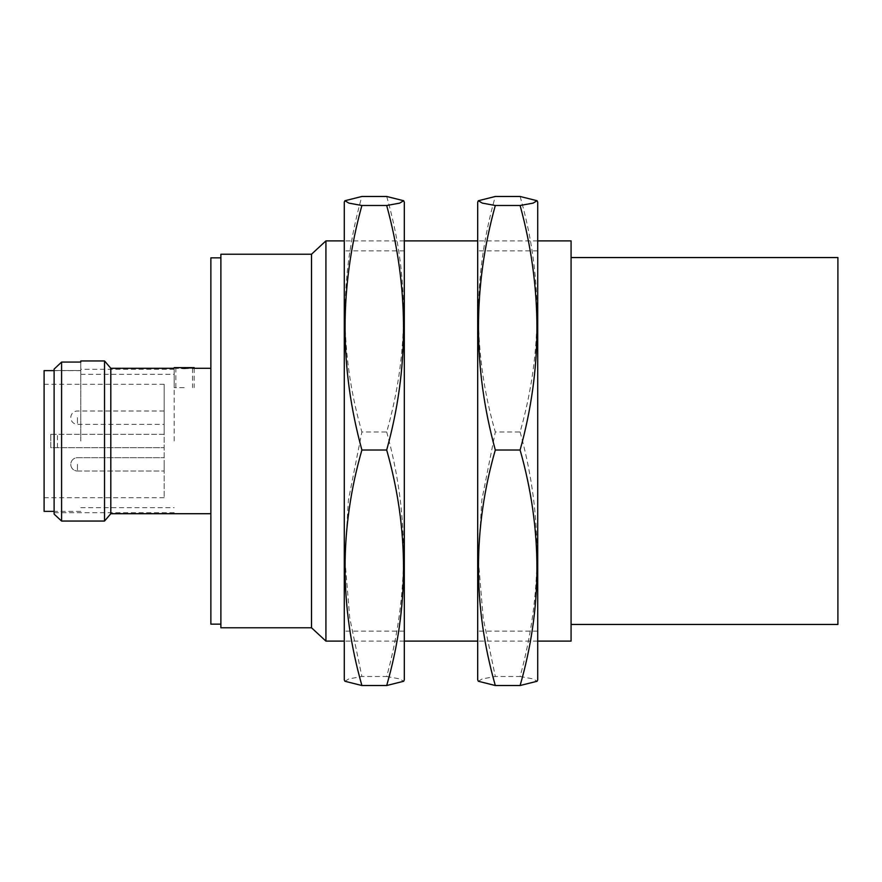 <?xml version="1.0" encoding="UTF-8"?>
<svg xmlns="http://www.w3.org/2000/svg" width="882" height="882" viewBox="0 0 882 882"><rect width="100%" height="100%" fill="white"/><g stroke="black" fill="none" stroke-linecap="round" stroke-linejoin="round"><path stroke-width="0.66" stroke-dasharray="4.41 3.31" d="M837.9 624.445L837.9 257.555M571.073 641.115L571.073 240.885M184.184 387.639L174.173 387.639L184.184 387.639M194.183 367.629L174.173 367.629L174.173 387.639M164.173 417.671L164.173 424.341L164.173 417.671M164.173 464.362L164.173 471.032L164.173 464.362M404.309 202.154L404.309 679.846M404.309 441L404.309 631.115L404.309 441M344.278 202.154L344.278 679.846M344.278 441L344.278 631.115L344.278 441M386.691 196.477C409.127 274.423 409.127 352.921 386.691 431.982L361.896 431.982C339.46 354.046 339.46 275.537 361.896 196.477M344.928 681.268L348.897 678.886L361.896 676.505L349.768 618.106L344.895 559.309L348.412 500.061L361.896 431.982M386.691 431.982C409.127 512.905 409.127 594.413 386.691 676.505L361.896 676.505M386.691 676.505L399.678 678.875L403.658 681.268M537.722 202.154L537.722 679.846M537.722 441L537.722 631.115L537.722 441M477.691 202.154L477.691 679.846M477.691 441L477.691 631.115L477.691 441M520.104 196.477C542.54 274.423 542.54 352.921 520.104 431.982L495.309 431.982C472.873 354.046 472.873 275.537 495.309 196.477M478.342 681.268L482.311 678.886L495.309 676.505L483.182 618.106L478.309 559.309L481.826 500.061L495.309 431.982M520.104 431.982C542.54 512.905 542.54 594.413 520.104 676.505L495.309 676.505M520.104 676.505L533.092 678.875L537.072 681.268M44.1 441L44.1 384.298L44.1 441M50.77 434.33L50.77 447.67L164.173 447.67L50.77 447.67L50.77 434.33L164.173 434.33L164.173 384.298L164.173 497.702L164.173 434.33L50.77 434.33M174.173 441L174.173 369.293L174.173 441M80.791 441L80.791 370.627L80.791 441M110.801 368.29L110.801 513.71M210.864 441L210.864 368.29L210.864 441M184.184 368.775L192.519 368.29L175.849 368.29L184.184 368.775M325.921 240.885L325.921 641.115M311.511 254.225L311.511 627.775M220.875 254.225L220.875 627.775M220.875 441L220.875 257.842L220.875 441M210.864 257.842L210.864 624.158M104.539 521.053L104.539 360.947M80.791 360.947L80.791 362.072L61.586 362.072L61.586 521.053M54.111 369.106L54.111 514.118M80.791 370.539L80.791 362.072L80.791 370.539L54.111 370.539L80.791 370.539M44.1 370.627L44.1 511.373M77.451 417.671L77.451 424.341L77.451 417.671M77.451 464.362L77.451 471.032L77.451 464.362M57.44 447.67L57.44 434.33M194.183 368.29L194.183 387.639M164.173 411.001L77.451 411.001A6.67 6.67 0 0 0 70.781 417.671A6.67 6.67 0 0 0 77.451 424.341L164.173 424.341M77.451 471.032L164.173 471.032L77.451 471.032A6.67 6.67 0 0 1 70.781 464.362A6.67 6.67 0 0 1 77.451 457.692L164.173 457.692L77.451 457.692A6.67 6.67 0 0 0 70.781 464.362A6.67 6.67 0 0 0 77.451 471.032M404.309 250.885L344.278 250.885M404.309 631.115L344.278 631.115M537.722 250.885L477.691 250.885M537.722 631.115L477.691 631.115M164.173 384.298L44.1 384.298M164.173 497.702L44.1 497.702M80.791 507.701L174.173 507.701M80.791 374.299L174.173 374.299M175.849 387.639L175.849 368.29L174.173 368.29M537.722 240.885L477.691 240.885M404.309 240.885L344.278 240.885M537.722 641.115L477.691 641.115M404.309 641.115L344.278 641.115M192.519 368.29L192.519 387.639M174.173 369.293L80.791 369.293M174.173 512.707L54.111 512.707M80.791 370.627L54.111 370.627M80.791 511.373L54.111 511.373"/><path stroke-width="1.32" d="M571.073 257.555L837.9 257.555L837.9 624.445L571.073 624.445M174.173 367.629L194.183 367.629L194.183 368.29M361.896 685.523L386.691 685.523L403.658 681.268L404.309 679.846L404.309 202.154L403.658 200.732L386.691 196.477L361.896 196.477L344.928 200.732L348.897 203.114L361.896 205.495C339.46 286.418 339.46 367.926 361.896 450.018C339.46 527.954 339.46 606.463 361.896 685.523L344.928 681.268L344.278 679.846L344.278 202.154L344.928 200.732M386.691 685.523C409.127 607.577 409.127 529.079 386.691 450.018C409.127 369.095 409.127 287.587 386.691 205.495L361.896 205.495M386.691 205.495L399.678 203.125L403.658 200.732M386.691 450.018L361.896 450.018M495.309 685.523L520.104 685.523L537.072 681.268L537.722 679.846L537.722 202.154L537.072 200.732L520.104 196.477L495.309 196.477L478.342 200.732L482.311 203.114L495.309 205.495C472.873 286.418 472.873 367.926 495.309 450.018C472.873 527.954 472.873 606.463 495.309 685.523L478.342 681.268L477.691 679.846L477.691 202.154L478.342 200.732M520.104 685.523C542.54 607.577 542.54 529.079 520.104 450.018C542.54 369.095 542.54 287.587 520.104 205.495L495.309 205.495M520.104 205.495L533.092 203.125L537.072 200.732M520.104 450.018L495.309 450.018M110.801 441L110.801 368.29L104.539 360.947L104.539 521.053L110.801 513.71L110.801 441M537.722 240.885L571.073 240.885L571.073 641.115L537.722 641.115M344.278 641.115L325.921 641.115L325.921 240.885L344.278 240.885M325.921 641.115L311.511 627.775L311.511 254.225L325.921 240.885M311.511 627.775L220.875 627.775L220.875 254.225L311.511 254.225M220.875 624.158L210.864 624.158L210.864 257.842L220.875 257.842M54.111 369.106L54.111 514.118L61.586 521.053L61.586 362.072L54.111 369.106L61.586 362.072L80.791 362.072L80.791 360.947L104.539 360.947M54.111 511.373L44.1 511.373L44.1 370.627L54.111 370.627M210.864 368.29L192.519 368.29M174.173 368.29L110.801 368.29M210.864 513.71L110.801 513.71M477.691 240.885L404.309 240.885M477.691 641.115L404.309 641.115M61.586 521.053L104.539 521.053"/></g></svg>
